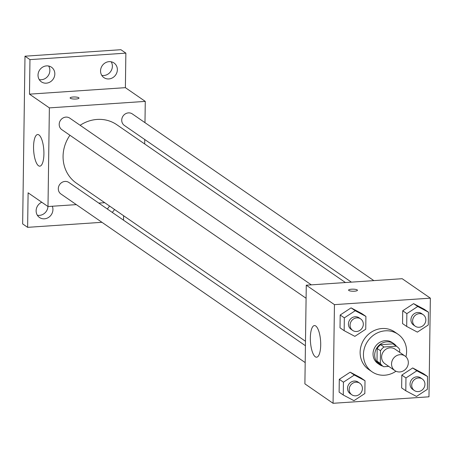 <?xml version="1.0" encoding="UTF-8"?>
<svg xmlns="http://www.w3.org/2000/svg" width="453" height="453" viewBox="0 0 453 453"><rect width="100%" height="100%" fill="white"/><g stroke="black" fill="none" stroke-linecap="round" stroke-linejoin="round"><path stroke-width="0.68" d="M400.061 354.676A8.879 8.148 -55.4 0 1 404.988 356.001A8.879 8.148 -55.4 0 1 406.647 367.938A8.879 8.148 -55.4 0 1 394.897 370.616A8.879 8.148 -55.4 0 1 391.998 361.171A8.879 8.148 -55.4 0 1 400.061 354.676M394.897 370.616L384.954 363.753A8.879 8.148 -55.4 0 1 382.055 354.308A8.879 8.148 -55.4 0 1 390.118 347.813A8.879 8.148 -55.4 0 1 395.039 349.138L404.988 356.001M383.147 366.364L379.835 364.076A12.055 11.065 -55.4 0 1 377.004 361.132L377.179 348.476L380.497 350.769L380.316 363.419A12.055 11.065 -55.4 0 0 383.147 366.364A12.055 11.065 -55.4 0 0 383.708 366.726L388.765 366.386M399.637 352.309L399.676 349.467A12.055 11.065 -55.4 0 0 396.845 346.522A12.055 11.065 -55.4 0 0 396.284 346.166L383.985 346.998A12.055 11.065 -55.4 0 0 380.497 350.769M396.284 346.166L392.972 343.872L380.667 344.71L383.985 346.998M392.972 343.872A12.055 11.065 -55.4 0 1 393.532 344.235L396.845 346.522M377.179 348.476A12.055 11.065 -55.4 0 1 380.667 344.71M396.511 346.29A12.684 11.642 124.6 0 0 393.889 343.719A12.684 11.642 124.6 0 0 377.1 347.542A12.684 11.642 124.6 0 0 379.478 364.597A12.684 11.642 124.6 0 0 382.813 366.137M379.478 364.597L377.819 363.453A12.684 11.642 -55.4 0 1 373.68 349.959A12.684 11.642 -55.4 0 1 385.197 340.679A12.684 11.642 -55.4 0 1 392.23 342.576L393.889 343.719M377.004 361.132L380.316 363.419M395.962 371.228A22.831 20.957 -55.4 0 1 372.055 371.805A22.831 20.957 -55.4 0 1 364.603 347.519A22.831 20.957 -55.4 0 1 385.333 330.815A22.831 20.957 -55.4 0 1 397.994 334.223A22.831 20.957 -55.4 0 1 405.933 356.777M372.055 371.805L368.742 369.518A22.831 20.957 -55.4 0 1 361.29 345.231A22.831 20.957 -55.4 0 1 382.021 328.527A22.831 20.957 -55.4 0 1 394.682 331.936L397.994 334.223M427.547 376.494L423.402 373.634L412.706 367.955L401.828 375.09L401.647 387.91L405.792 390.769L416.488 396.443L427.366 389.308L427.547 376.494L416.845 370.814L405.967 377.955L405.792 390.769M365.016 380.724L360.877 377.864L350.175 372.185L339.297 379.325L339.116 392.139L343.261 394.999L353.963 400.679L364.841 393.538L365.016 380.724L354.32 375.044L343.442 382.185L343.261 394.999M333.068 403.295L428.974 396.805L430.35 298.153L334.444 304.643L333.068 403.295L304.892 383.85L306.273 285.197L334.444 304.643M428.447 312.168L424.302 309.308L413.6 303.635L402.723 310.769L402.547 323.584L406.686 326.443L417.389 332.123L428.266 324.982L428.447 312.168L417.745 306.494L406.868 313.629L406.686 326.443M365.916 316.404L361.771 313.544L351.075 307.864L340.192 315.005L340.016 327.819L344.161 330.679L354.858 336.353L365.735 329.218L365.916 316.404L355.214 310.724L344.337 317.864L344.161 330.679M306.273 285.197L402.173 278.703L430.35 298.153M315.741 325.973A15.855 5.085 86.1 0 1 320.69 343.017A15.855 5.085 86.1 0 1 316.596 357.207A15.855 5.085 86.1 0 1 310.452 341.732A15.855 5.085 86.1 0 1 314.456 325.565A15.855 5.085 86.1 0 1 315.741 325.973M351.556 289.195A4.439 1.036 -179.2 0 1 357.445 290.26A4.439 1.036 -179.2 0 1 352.995 291.234A4.439 1.036 -179.2 0 1 348.567 290.135A4.439 1.036 -179.2 0 1 351.556 289.195M348.567 290.135A4.439 1.036 -179.2 0 1 351.556 289.201A4.439 1.036 -179.2 0 1 357.445 290.26M80.13 125.288A35.515 32.599 -55.4 0 1 97.118 119.433A35.515 32.599 -55.4 0 1 116.812 124.734L345.452 282.542M305.486 341.273L76.461 183.193A35.515 32.599 -55.4 0 1 69.932 135.266M311.319 284.852L69.796 118.154A7.005 6.427 124.6 0 0 60.526 120.266A7.005 6.427 124.6 0 0 61.84 129.683L306.086 298.261M351.392 282.14L124.371 125.447A7.005 6.427 -55.4 0 1 122.084 118.001A7.005 6.427 -55.4 0 1 128.442 112.882A7.005 6.427 -55.4 0 1 132.327 113.924L373.844 280.622M305.192 362.587L60.945 194.003A7.005 6.427 -55.4 0 1 58.658 186.557A7.005 6.427 -55.4 0 1 65.017 181.432A7.005 6.427 -55.4 0 1 68.896 182.48L305.424 345.73M144.683 143.969L144.745 139.513M144.977 122.655L145.277 101.393L49.371 107.882L47.995 206.534L76.325 204.62M98.777 203.097L104.711 202.695M123.533 220.186L123.595 215.73M29.966 59.626L24.994 56.195L120.894 49.705L125.866 53.137L29.966 59.626L29.485 94.156L49.371 107.882M145.277 101.393L125.385 87.661L125.866 53.137M24.994 56.195L22.65 223.907L27.622 227.338L101.948 222.304M47.995 206.534L28.103 192.808L27.622 227.338M38.952 134.932A15.855 5.085 86.1 0 1 43.901 151.976A15.855 5.085 86.1 0 1 39.807 166.166A15.855 5.085 86.1 0 1 33.664 150.69A15.855 5.085 86.1 0 1 37.667 134.524A15.855 5.085 86.1 0 1 38.952 134.932M125.385 87.661L29.485 94.156M73.109 97.01A4.439 1.036 -179.2 0 1 79.003 98.075A4.439 1.036 -179.2 0 1 74.547 99.048A4.439 1.036 -179.2 0 1 70.124 97.95A4.439 1.036 -179.2 0 1 73.109 97.01M70.124 97.95A4.439 1.036 -179.2 0 1 73.109 97.016A4.439 1.036 -179.2 0 1 79.003 98.075M99.247 203.425A8.89 8.16 -55.4 0 1 99.388 203.057M114.462 209.428A8.89 8.16 -55.4 0 1 112.191 212.361M52.299 206.245A8.89 8.16 -55.4 0 1 49.677 216.579A8.89 8.16 -55.4 0 1 39.485 217.491A8.89 8.16 -55.4 0 1 36.132 210.747A8.89 8.16 -55.4 0 1 41.778 202.248M100.555 70.866A8.89 8.16 -55.4 0 1 105.26 62.848A8.89 8.16 -55.4 0 1 114.009 62.978A8.89 8.16 -55.4 0 1 115.674 74.932A8.89 8.16 -55.4 0 1 103.907 77.61A8.89 8.16 -55.4 0 1 100.555 70.866M38.024 75.096A8.89 8.16 -55.4 0 1 42.729 67.084A8.89 8.16 -55.4 0 1 51.478 67.214A8.89 8.16 -55.4 0 1 53.143 79.162A8.89 8.16 -55.4 0 1 41.376 81.846A8.89 8.16 -55.4 0 1 38.024 75.096M37.356 215.254A8.89 8.16 124.6 0 0 47.95 206.506M39.252 79.609A8.89 8.16 124.6 0 0 49.858 70.526A8.89 8.16 124.6 0 0 48.63 66.013M101.778 75.374A8.89 8.16 124.6 0 0 112.384 66.297A8.89 8.16 124.6 0 0 111.161 61.784M107.219 208.929A8.89 8.16 124.6 0 0 109.49 205.99M352.717 330.447L351.058 329.303A7.005 6.427 -55.4 0 1 348.776 321.856A7.005 6.427 -55.4 0 1 355.135 316.732A7.005 6.427 -55.4 0 1 359.014 317.78L360.673 318.923A7.005 6.427 -55.4 0 1 361.987 328.334A7.005 6.427 -55.4 0 1 352.717 330.447A7.005 6.427 -55.4 0 1 350.435 323A7.005 6.427 -55.4 0 1 356.788 317.876A7.005 6.427 -55.4 0 1 360.673 318.923M361.771 313.544L351.075 307.864L355.214 310.724M351.075 307.864L340.192 315.005L344.337 317.864M340.192 315.005L340.016 327.819M351.817 394.767L350.163 393.623A7.005 6.427 -55.4 0 1 347.876 386.177A7.005 6.427 -55.4 0 1 354.235 381.052A7.005 6.427 -55.4 0 1 358.119 382.1L359.773 383.244A7.005 6.427 -55.4 0 1 361.086 392.655A7.005 6.427 -55.4 0 1 351.817 394.767A7.005 6.427 -55.4 0 1 349.535 387.321A7.005 6.427 -55.4 0 1 355.894 382.196A7.005 6.427 -55.4 0 1 359.773 383.244M360.877 377.864L350.175 372.185L354.32 375.044M350.175 372.185L339.297 379.325L343.442 382.185M339.297 379.325L339.116 392.139M415.248 326.217L413.589 325.073A7.005 6.427 -55.4 0 1 411.307 317.621A7.005 6.427 -55.4 0 1 417.66 312.502A7.005 6.427 -55.4 0 1 421.545 313.544L423.204 314.688A7.005 6.427 -55.4 0 1 424.512 324.105A7.005 6.427 -55.4 0 1 415.248 326.217A7.005 6.427 -55.4 0 1 412.96 318.765A7.005 6.427 -55.4 0 1 419.319 313.646A7.005 6.427 -55.4 0 1 423.204 314.688M424.302 309.308L413.6 303.635L417.745 306.494M413.6 303.635L402.723 310.769L406.868 313.629M402.723 310.769L402.547 323.584M414.348 390.537L412.689 389.393A7.005 6.427 -55.4 0 1 410.407 381.947A7.005 6.427 -55.4 0 1 416.766 376.822A7.005 6.427 -55.4 0 1 420.644 377.864L422.304 379.014A7.005 6.427 -55.4 0 1 423.617 388.425A7.005 6.427 -55.4 0 1 414.348 390.537A7.005 6.427 -55.4 0 1 412.066 383.091A7.005 6.427 -55.4 0 1 418.419 377.966A7.005 6.427 -55.4 0 1 422.304 379.014M423.402 373.634L412.706 367.955L416.845 370.814M412.706 367.955L401.828 375.09L405.967 377.955M401.828 375.09L401.647 387.91"/></g></svg>
